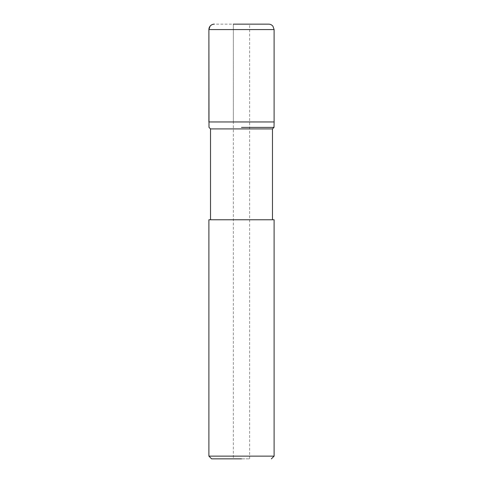 <?xml version="1.0" encoding="UTF-8"?>
<svg xmlns="http://www.w3.org/2000/svg" width="483" height="483" viewBox="0 0 483 483"><rect width="100%" height="100%" fill="white"/><g stroke="black" fill="none" stroke-linecap="round" stroke-linejoin="round"><path stroke-width="0.36" stroke-dasharray="2.42 1.81" d="M274.103 121.957L208.898 121.957L241.5 121.957L233.349 121.957L233.349 24.15L268.669 24.15M233.349 458.85L249.651 458.85L233.349 458.85L233.349 24.15L214.331 24.15M241.5 121.957L208.885 121.957L241.5 121.957M274.103 456.133L208.898 456.133M208.898 219.765L274.103 219.765M241.5 219.765L272.472 219.765L241.5 219.765M210.528 128.913L272.472 128.913M241.5 127.391L273.994 127.391L241.5 127.391M208.898 29.584L274.103 29.584M249.651 458.85L249.651 24.15"/><path stroke-width="0.72" d="M274.103 29.584L208.898 29.584L210.063 26.221C211.168 24.881 212.592 24.186 214.331 24.15A5.434 5.434 0 0 0 208.898 29.584L208.898 121.957L274.103 121.957L274.103 29.584L272.937 26.221C271.832 24.881 270.408 24.186 268.669 24.15L233.349 24.15M241.5 458.85L211.614 458.85L241.5 458.85M241.5 456.133L274.103 456.133L274.103 219.765L208.898 219.765L208.898 456.133L241.5 456.133M272.472 219.765L272.472 128.913L210.528 128.913L209.006 127.391M241.5 127.391L273.994 127.391L241.5 127.391M241.5 121.957L208.885 121.957L241.5 121.957M208.994 127.391L208.898 29.584M271.386 458.85L274.103 456.133M211.614 458.85L208.898 456.133M210.528 219.765L210.528 128.913M272.472 128.913L273.994 127.391M274.006 127.391L274.115 121.957"/></g></svg>
